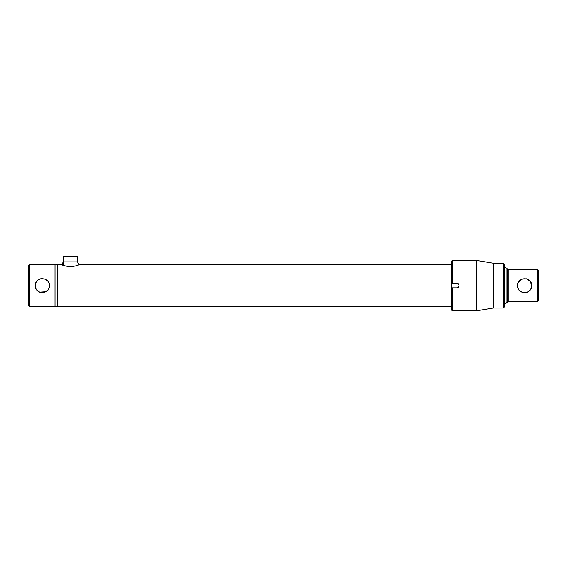 <?xml version="1.0" encoding="UTF-8"?>
<svg xmlns="http://www.w3.org/2000/svg" width="567" height="567" viewBox="0 0 567 567"><rect width="100%" height="100%" fill="white"/><g stroke="black" fill="none" stroke-linecap="round" stroke-linejoin="round"><path stroke-width="0.85" d="M35.438 287.065L35.289 285.612C34.849 294.755 49.889 294.748 49.449 285.612L49.414 286.314M48.854 288.461L48.535 289.092M48.167 289.68L45.927 291.736L39.662 292.161L37.181 290.439M36.494 289.56L36.111 288.929M35.827 288.32L35.452 287.115M451.169 306.648L57.763 306.648L57.763 264.583L57.763 306.648L55.013 306.648L55.013 264.583L29.47 264.583L29.47 306.648L28.35 305.521L28.35 265.71L29.47 264.583M35.438 284.18L35.601 283.55M35.877 282.798L36.175 282.189M36.486 281.679L37.528 280.452M40.186 278.879L40.994 278.673M41.54 278.581L42.376 278.539M45.084 279.077L48.025 281.352M48.252 281.671L48.627 282.302M48.911 282.905L49.435 285.201M49.449 285.612C49.889 276.476 34.849 276.483 35.289 285.612M537.53 269.637L538.65 270.757L538.65 300.475L537.53 301.594L537.53 269.637L508.932 269.637L507.472 268.793L506.125 268.793M531.57 287.022L531.711 285.612C532.151 294.755 517.104 294.748 517.551 285.612C517.111 276.476 532.144 276.476 531.711 285.612L530.202 281.246L526.374 278.751L521.746 279.148L518.394 282.26M518.096 282.89L517.699 284.18M537.53 301.594L508.932 301.594L508.932 269.637M517.551 285.612L517.692 287.015M518.103 288.348L518.394 288.972M518.755 289.567L519.627 290.623M520.69 291.495L521.909 292.154M523.221 292.551L523.929 292.657M524.631 292.692L526.027 292.558M527.36 292.147L528.579 291.495M529.642 290.616L530.095 290.12M530.506 289.56L531.166 288.348M508.932 301.594L507.472 302.438L507.472 268.793M451.169 309.731L451.169 287.859L452.289 287.859L452.289 310.851L451.169 309.731M503.319 308.044L503.319 263.187L504.446 264.307L504.446 306.924L503.319 308.044L493.226 308.044L476.408 310.851L476.408 260.381L452.289 260.381L452.289 283.372L456.775 283.372C458.136 283.507 458.887 284.251 459.022 285.612C458.887 286.98 458.143 287.724 456.775 287.859A2.24 2.24 0 0 0 458.852 286.477M458.023 283.748A2.24 2.24 0 0 0 457.64 283.543M457.215 283.415A2.24 2.24 0 0 0 456.775 283.372M493.226 308.044L493.226 263.187L476.408 260.381M458.979 286.052A2.24 2.24 0 0 0 459.022 285.612M452.289 283.372L451.169 283.372L451.169 287.859M451.169 283.372L451.169 261.5L452.289 260.381M456.775 287.859L452.289 287.859M63.958 256.149L76.857 256.149L77.417 256.709L63.398 256.709L63.958 256.149M504.446 304.401L506.125 303.281L506.125 267.95L504.446 266.83M29.47 306.648L55.013 306.648L55.013 264.583L63.965 264.583M61.76 264.583A14.636 14.636 0 0 1 63.398 261.883L77.417 261.883A14.636 14.636 0 0 1 79.054 264.583C78.742 265.257 75.872 266.008 70.428 266.844C64.957 266.015 62.072 265.264 61.76 264.583M451.169 264.583L79.054 264.583M507.472 302.438L506.125 302.438M503.319 263.187L493.226 263.187M476.408 310.851L452.289 310.851M63.398 256.709L63.398 263.846M77.417 256.709L77.417 261.883"/></g></svg>
